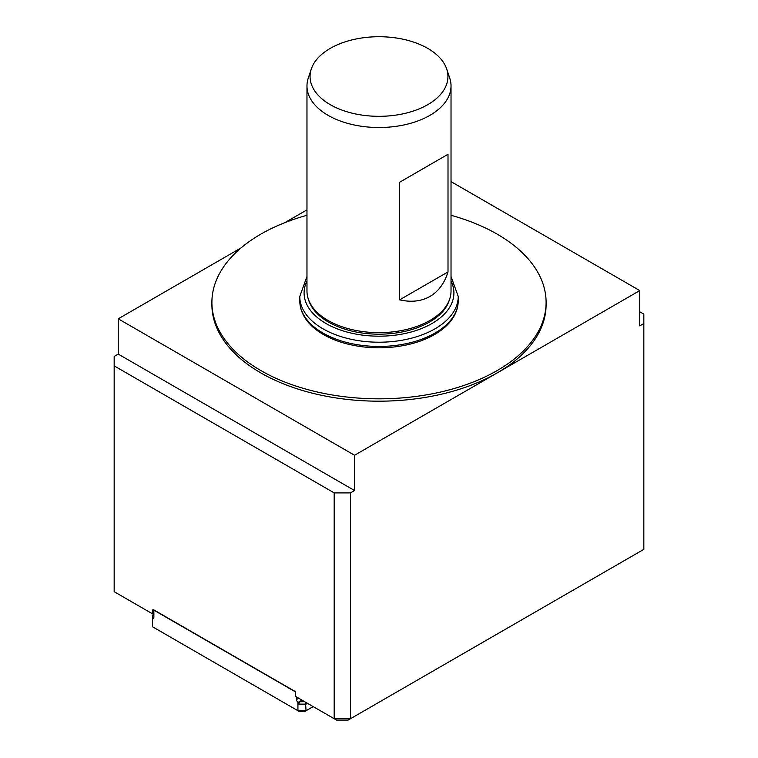 <?xml version="1.0" encoding="UTF-8"?>
<svg xmlns="http://www.w3.org/2000/svg" width="758" height="758" viewBox="0 0 758 758"><rect width="100%" height="100%" fill="white"/><g stroke="black" fill="none" stroke-linecap="round" stroke-linejoin="round"><path stroke-width="1.14" d="M399.627 299.855L399.627 182.233L448.006 154.3L448.006 271.914C444.482 283.265 438.456 291.451 429.928 296.473C421.325 301.343 411.224 302.47 399.627 299.855L448.006 271.914M446.689 68.978L449.721 78.055A72.029 41.586 180 0 1 451.029 85.929L451.029 291.063A72.029 41.586 180 0 1 449.721 298.936A72.029 41.586 180 0 1 429.928 320.463A72.029 41.586 180 0 1 357.89 330.82A72.029 41.586 180 0 1 308.279 298.936A72.029 41.586 180 0 1 306.971 291.063L306.971 85.929A72.029 41.586 180 0 1 308.279 78.055L311.311 68.978A68.94 39.804 0 0 0 379 116.325A68.94 39.804 0 0 0 446.689 68.978A68.94 39.804 0 0 0 427.749 48.379A68.94 39.804 0 0 0 358.799 38.468A68.94 39.804 0 0 0 311.311 68.978M451.029 85.929A72.029 41.586 180 0 1 429.928 115.339A72.029 41.586 180 0 1 351.437 124.35A72.029 41.586 180 0 1 306.971 85.929M458.23 300.708A79.23 45.745 0 0 1 435.026 333.046A79.23 45.745 0 0 1 348.68 342.967A79.23 45.745 0 0 1 299.77 300.708C299.817 307.255 301.883 313.461 305.957 319.308A78.728 45.452 0 0 0 379 347.808A78.728 45.452 0 0 0 452.043 319.308C456.117 313.461 458.183 307.255 458.23 300.708L458.23 296.473L451.029 276.471M449.721 298.936L449.115 300.755A71.413 41.226 180 0 1 429.492 322.093A71.413 41.226 180 0 1 358.079 332.364A71.413 41.226 180 0 1 308.885 300.755L308.279 298.936M241.035 247.923L118.239 318.815L118.239 354.1L114.164 356.459L114.164 591.695L152.813 614.008L152.813 610.01A0.862 0.502 60 0 1 153.419 609.659L294.919 691.353A0.862 0.502 60 0 1 295.535 692.405L295.535 696.413L336.571 720.1L348.093 720.1L643.836 549.351L643.836 323.524L639.761 325.874L639.761 290.589L451.029 181.626M118.239 318.815L354.555 455.255L354.555 490.54L118.239 354.1M354.555 490.54L350.48 492.89L350.48 718.726L334.183 718.726L334.183 492.89L114.164 365.868M639.761 290.589L354.555 455.255M306.971 209.852L284.724 222.7M643.836 323.524L643.836 314.115L639.761 311.765M334.183 492.89L350.48 492.89M152.813 614.008L153.883 614.634L152.462 615.458L152.462 626.743L297.922 710.72L306.071 710.72L313.196 706.608M451.029 215.3A167.101 96.474 180 0 1 497.163 234.137A167.101 96.474 180 0 1 546.101 302.347L546.101 304.707A167.101 96.474 180 0 1 497.163 372.927A167.101 96.474 180 0 1 315.053 393.838A167.101 96.474 180 0 1 211.899 304.707L211.899 302.347A167.101 96.474 180 0 1 306.971 215.3M546.101 302.347A167.101 96.474 180 0 1 497.163 370.567A167.101 96.474 180 0 1 315.053 391.479A167.101 96.474 180 0 1 211.899 302.347M302.404 700.373L300.054 701.728L304.744 701.728M307.492 703.31L306.071 704.135L298.33 704.135L300.054 701.728M305.474 702.154L306.071 710.72L304.877 711.411L299.116 711.411L297.922 710.72L297.922 702.24L298.33 704.135M153.883 617.22L152.462 618.263A2.302 1.327 60 0 0 153.41 618.272A2.302 1.327 60 0 0 153.883 617.22L153.883 610.635L154.499 610.275M301.997 700.136L298.33 702.259M297.922 702.24A2.302 1.327 60 0 1 296.492 699.549L296.492 696.962M295.374 691.846L154.291 610.398M399.627 182.233L448.006 154.3M299.77 300.708L299.77 296.473A79.23 45.745 0 0 0 348.68 338.731A79.23 45.745 0 0 0 435.026 328.811A79.23 45.745 0 0 0 458.23 296.473M306.971 281.066A74.909 43.244 0 0 0 341.015 330.213A74.909 43.244 0 0 0 431.965 323.524A74.909 43.244 0 0 0 451.029 281.066M152.813 610.01L153.419 609.659M298.737 698.26L296.492 699.549M306.971 276.471L299.77 296.473"/></g></svg>
